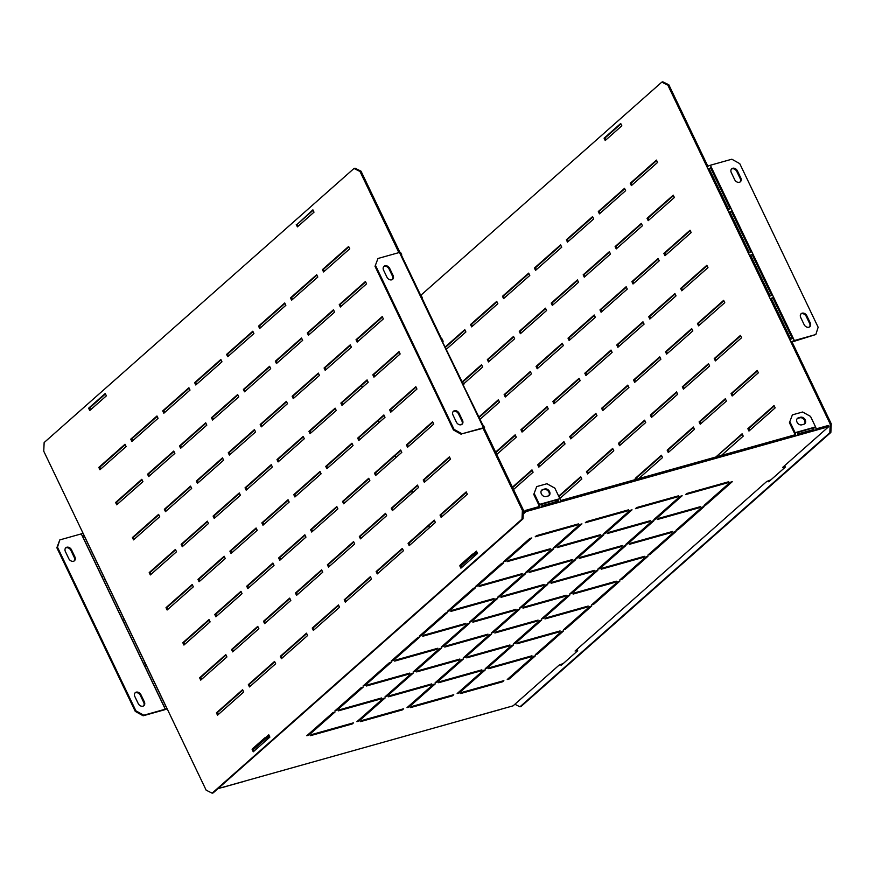<?xml version="1.0" encoding="UTF-8"?>
<svg xmlns="http://www.w3.org/2000/svg" width="875" height="875" viewBox="0 0 875 875"><rect width="100%" height="100%" fill="white"/><g stroke="black" fill="none" stroke-linecap="round" stroke-linejoin="round"><path stroke-width="1.31" d="M269.73 736.816L265.311 739.08L253.17 749.82L252.613 748.65L264.753 737.909L269.172 735.645M477.378 553.153L472.959 555.417L460.819 566.158L460.261 564.987L472.402 554.247L476.82 551.983M523.327 512.291L525.427 510.431L538.727 506.702L539.284 507.872L525.984 511.602L525.427 510.431M560.317 500.642L794.391 434.973L794.959 436.144L559.737 502.13A2.658 1.597 -105.7 0 0 559.891 498.663L539.438 504.405A2.658 1.597 74.3 0 1 539.284 507.872L559.737 502.13M815.981 428.914L828.144 425.513L828.702 426.672L782.698 467.37L784.744 466.791L784.328 465.927M792.378 414.87L789.436 422.723L792.378 414.87L802.616 412.005L810.523 416.413L815.566 426.934L795.113 432.677A2.658 1.597 74.3 0 1 794.959 436.144L828.702 426.672M790.07 422.155L795.113 432.677M789.436 422.723L794.478 433.245A1.334 0.798 74.3 0 1 794.391 434.973M797.18 418.644A3.992 3.062 -131.5 0 1 797.792 418.381L799.837 417.812A3.992 3.062 -131.5 0 1 804.081 419.617A3.992 3.062 -131.5 0 1 804.453 423.992M803.841 424.255L801.795 424.834A3.992 3.062 -131.5 0 1 797.387 422.789A3.992 3.062 -131.5 0 1 797.475 418.338A3.992 3.062 -131.5 0 1 798.438 417.823L800.483 417.244A3.992 3.062 -131.5 0 1 804.88 419.289A3.992 3.062 -131.5 0 1 804.803 423.741A3.992 3.062 -131.5 0 1 803.841 424.255M771.017 479.773L766.73 481.491L575.061 651.033L577.106 650.453L576.691 649.589M563.369 663.436L559.081 665.153L513.078 705.841L217.963 788.637M254.68 750.553L253.17 749.82M265.311 739.08L264.753 737.909M462.328 566.891L460.819 566.158M472.959 555.417L472.402 554.247M523.25 514.03L525.984 511.602M577.139 525.033L578.419 523.906L536.495 535.664L535.216 536.791L577.139 525.033L576.822 524.355M549.03 549.894L550.309 548.767L508.375 560.525L507.106 561.663L549.03 549.894L548.702 549.216M520.92 574.766L522.2 573.628L480.266 585.397L478.986 586.523L520.92 574.766L520.592 574.087M492.811 599.627L494.08 598.5L452.156 610.258L450.877 611.395L492.811 599.627L492.483 598.948M464.691 624.488L465.97 623.361L424.047 635.13L422.767 636.256L464.691 624.488L464.373 623.809M436.581 649.359L437.861 648.233L395.927 659.991L394.658 661.117L436.581 649.359L436.253 648.681M408.472 674.22L409.752 673.094L367.817 684.852L366.538 685.989L408.472 674.22L408.144 673.542M380.363 699.092L381.642 697.955L339.708 709.723L338.428 710.85L380.363 699.092L380.034 698.403M352.242 723.953L353.522 722.827L311.598 734.584L310.319 735.711L352.242 723.953L351.925 723.275M627.255 510.978L628.534 509.841L586.6 521.609L585.32 522.736L627.255 510.978L626.927 510.289M599.145 535.839L600.425 534.712L558.491 546.47L557.211 547.608L599.145 535.839L598.817 535.161M571.025 560.7L572.305 559.573L530.381 571.342L529.102 572.469L571.025 560.7L570.708 560.022M542.916 585.572L544.195 584.434L502.261 596.203L500.992 597.33L542.916 585.572L542.587 584.894M514.806 610.433L516.086 609.306L474.152 621.064L472.872 622.202L514.806 610.433L514.478 609.755M486.697 635.305L487.977 634.167L446.042 645.936L444.762 647.062L486.697 635.305L486.369 634.616M458.587 660.166L459.856 659.039L417.933 670.797L416.653 671.923L458.587 660.166L458.259 659.488M430.467 685.027L431.747 683.9L389.823 695.658L388.544 696.795L430.467 685.027L430.139 684.348M402.358 709.898L403.638 708.761L361.703 720.53L360.423 721.656L402.358 709.898L402.03 709.209M677.37 496.912L678.639 495.786L636.716 507.544L635.436 508.681L677.37 496.912L677.042 496.234M649.25 521.784L650.53 520.647L608.606 532.416L607.327 533.542L649.25 521.784L648.922 521.106M621.141 546.645L622.42 545.519L580.486 557.277L579.206 558.414L621.141 546.645L620.812 545.967M593.031 571.506L594.311 570.38L552.377 582.148L551.097 583.275L593.031 571.506L592.703 570.828M564.922 596.378L566.191 595.241L524.267 607.009L522.988 608.136L564.922 596.378L564.594 595.7M536.802 621.239L538.081 620.113L496.158 631.87L494.878 633.008L536.802 621.239L536.484 620.561M508.692 646.111L509.972 644.973L468.038 656.742L466.769 657.869L508.692 646.111L508.364 645.422M480.583 670.972L481.863 669.845L439.928 681.603L438.648 682.73L480.583 670.972L480.255 670.294M452.473 695.833L453.742 694.706L411.819 706.464L410.539 707.602L452.473 695.833L452.145 695.155M727.475 482.858L728.755 481.731L686.82 493.489L685.552 494.616L727.475 482.858L727.147 482.18M699.366 507.719L700.645 506.592L658.711 518.361L657.431 519.487L699.366 507.719L699.038 507.041M671.256 532.591L672.525 531.453L630.602 543.222L629.322 544.348L671.256 532.591L670.928 531.913M643.136 557.452L644.416 556.325L602.492 568.083L601.212 569.22L643.136 557.452L642.819 556.773M615.027 582.323L616.306 581.186L574.372 592.955L573.103 594.081L615.027 582.323L614.698 581.634M586.917 607.184L588.197 606.058L546.263 617.816L544.983 618.942L586.917 607.184L586.589 606.506M558.808 632.045L560.088 630.919L518.153 642.677L516.873 643.814L558.808 632.045L558.48 631.367M505.63 561.105L531.825 537.939L529.78 538.508L503.584 561.684L505.63 561.105L505.214 560.241M477.52 585.977L503.716 562.8L501.67 563.38L475.475 586.545L477.52 585.977L477.105 585.102M449.411 610.837L475.606 587.672L473.561 588.241L447.366 611.417L449.411 610.837L448.995 609.973M421.291 635.698L447.486 612.533L445.441 613.112L419.245 636.278L421.291 635.698L420.875 634.834M393.181 660.57L419.377 637.394L417.331 637.973L391.136 661.139L393.181 660.57L392.766 659.706M365.072 685.431L391.267 662.266L389.222 662.834L363.027 686.011L365.072 685.431L364.656 684.567M336.962 710.303L363.158 687.127L361.113 687.706L334.917 710.872L336.962 710.303L336.547 709.428M308.842 735.164L335.037 711.998L332.992 712.567L306.797 735.733L308.842 735.164L308.427 734.3M555.745 547.05L581.941 523.884L579.895 524.453L553.7 547.619L555.745 547.05L555.33 546.186M527.625 571.911L553.82 548.745L551.775 549.314L525.58 572.491L527.625 571.911L527.209 571.047M499.516 596.783L525.711 573.606L523.666 574.186L497.47 597.352L499.516 596.783L499.1 595.908M471.406 621.644L497.602 598.478L495.556 599.047L469.361 622.223L471.406 621.644L470.991 620.78M443.297 646.516L469.492 623.339L467.447 623.919L441.252 647.084L443.297 646.516L442.881 645.641M415.177 671.377L441.372 648.211L439.327 648.78L413.131 671.945L415.177 671.377L414.761 670.512M387.067 696.237L413.262 673.072L411.217 673.641L385.022 696.817L387.067 696.237L386.652 695.373M358.958 721.109L385.153 697.933L383.108 698.512L356.912 721.678L358.958 721.109L358.542 720.234M605.85 532.995L632.045 509.819L630 510.398L603.805 533.564L605.85 532.995L605.434 532.12M577.741 557.856L603.936 534.691L601.891 535.259L575.695 558.436L577.741 557.856L577.325 556.992M549.631 582.717L575.827 559.552L573.781 560.131L547.586 583.297L549.631 582.717L549.216 581.853M521.522 607.589L547.717 584.413L545.672 584.992L519.477 608.158L521.522 607.589L521.106 606.725M493.402 632.45L519.597 609.284L517.552 609.853L491.356 633.03L493.402 632.45L492.986 631.586M465.292 657.322L491.488 634.145L489.442 634.725L463.247 657.891L465.292 657.322L464.877 656.447M437.183 682.183L463.378 659.017L461.333 659.586L435.137 682.752L437.183 682.183L436.767 681.319M409.073 707.044L435.269 683.878L433.223 684.447L407.028 707.623L409.073 707.044L408.658 706.18M655.966 518.93L682.161 495.764L680.116 496.333L653.92 519.509L655.966 518.93L655.55 518.066M627.856 543.802L654.052 520.625L652.006 521.205L625.811 544.37L627.856 543.802L627.441 542.927M599.736 568.662L625.931 545.497L623.886 546.066L597.691 569.242L599.736 568.662L599.32 567.798M571.627 593.534L597.822 570.358L595.777 570.938L569.581 594.103L571.627 593.534L571.211 592.659M543.517 618.395L569.712 595.23L567.667 595.798L541.472 618.964L543.517 618.395L543.102 617.531M515.408 643.256L541.603 620.091L539.558 620.659L513.363 643.836L515.408 643.256L514.992 642.392M487.287 668.128L513.483 644.952L511.438 645.531L485.242 668.697L487.287 668.128L486.872 667.253M459.178 692.989L485.373 669.823L483.328 670.392L457.133 693.558L459.178 692.989L458.762 692.125M706.07 504.875L732.266 481.709L730.22 482.278L704.025 505.455L706.07 504.875L705.655 504.011M677.961 529.736L704.156 506.57L702.111 507.15L675.916 530.316L677.961 529.736L677.545 528.872M649.852 554.608L676.047 531.431L674.002 532.011L647.806 555.177L649.852 554.608L649.436 553.733M621.742 579.469L647.938 556.303L645.892 556.872L619.697 580.048L621.742 579.469L621.327 578.605M593.622 604.341L619.817 581.164L617.772 581.744L591.577 604.909L593.622 604.341L593.206 603.466M565.512 629.202L591.708 606.036L589.663 606.605L563.467 629.77L565.512 629.202L565.097 628.337M509.294 678.934L535.489 655.758L533.444 656.338L507.248 679.503L509.294 678.934L508.878 678.059M537.403 654.062L563.598 630.897L561.553 631.466L535.358 654.642L537.403 654.062L536.987 653.198M502.578 681.778L503.858 680.652L461.923 692.409L460.655 693.536L502.578 681.778L502.25 681.1M530.688 656.917L531.967 655.78L490.044 667.548L488.764 668.675L530.688 656.917L530.37 656.228M797.344 432.567L813.63 427.755A2.658 1.597 74.3 0 1 813.487 430.85L797.125 435.444A2.658 1.597 -105.7 0 0 797.267 432.337L813.63 427.755M812.93 428.192A1.334 0.798 74.3 0 1 812.864 429.745L813.487 430.85M812.864 429.745L797.573 434.033M815.413 430.402A2.658 1.597 -105.7 0 0 815.566 426.934M541.68 504.295L557.955 499.472A2.658 1.597 74.3 0 1 557.812 502.578L541.45 507.172A2.658 1.597 -105.7 0 0 541.592 504.066L557.955 499.472M557.266 499.92A1.334 0.798 74.3 0 1 557.2 501.473L557.812 502.578M557.2 501.473L541.909 505.761M533.761 494.441L536.714 486.598L533.761 494.441L538.803 504.963A1.334 0.798 74.3 0 1 538.727 506.702M544.808 488.972L542.763 489.541A3.992 3.062 48.5 0 0 541.8 490.066A3.992 3.062 48.5 0 0 541.723 494.517A3.992 3.062 48.5 0 0 546.12 496.552L548.166 495.983A3.992 3.062 48.5 0 0 549.128 495.469A3.992 3.062 48.5 0 0 549.216 491.006A3.992 3.062 48.5 0 0 544.808 488.972L542.128 490.109A3.992 3.062 48.5 0 0 541.505 490.372M548.789 495.72A3.992 3.062 48.5 0 0 548.417 491.345A3.992 3.062 48.5 0 0 544.173 489.541M536.714 486.598L546.941 483.733L554.848 488.141L559.891 498.663M534.395 493.883L539.438 504.405M479.336 715.312A2.658 1.597 74.3 0 1 478.931 715.531L480.977 714.962A2.658 1.597 -105.7 0 0 481.239 714.842L497.602 710.248A2.658 1.597 74.3 0 1 497.339 710.369A2.658 1.597 74.3 0 1 497.055 710.402M497.339 710.369L499.384 709.8A2.658 1.597 -105.7 0 0 499.789 709.57M223.661 787.041A2.658 1.597 74.3 0 1 223.267 787.259L225.312 786.691A2.658 1.597 -105.7 0 0 225.575 786.57L241.938 781.977A2.658 1.597 74.3 0 1 241.675 782.097A2.658 1.597 74.3 0 1 241.38 782.13M241.675 782.097L243.72 781.517A2.658 1.597 -105.7 0 0 244.114 781.298M143.161 715.783L135.253 711.375L56.853 547.75L59.806 539.908L57.488 547.192L135.887 710.817L143.806 715.225L143.161 715.783L164.642 709.756A2.658 0.591 -25.6 0 0 167.103 708.673M134.969 692.989A3.992 3.062 -131.5 0 1 140.339 695.362L143.697 702.373A3.992 3.062 -131.5 0 1 143.566 705.917M74.134 560.995A3.992 3.062 48.5 0 0 74.266 557.452L70.908 550.441A3.992 3.062 48.5 0 0 65.538 548.056M138.206 703.533A3.992 3.062 48.5 0 0 143.916 705.666A3.992 3.062 48.5 0 0 144.342 701.816L140.973 694.805A3.992 3.062 48.5 0 0 135.264 692.672A3.992 3.062 48.5 0 0 134.838 696.522L138.206 703.533M143.806 715.225L165.277 709.198L81.287 533.881L82.95 533.028L43.75 451.216L44.144 442.553L354.014 168.47L355.042 168.186L361.036 171.205L360.008 171.489L354.014 168.47M59.806 539.908L81.287 533.881M68.764 558.611L65.406 551.6A3.992 3.062 -131.5 0 1 65.833 547.75A3.992 3.062 -131.5 0 1 71.542 549.872L74.9 556.894A3.992 3.062 -131.5 0 1 74.473 560.733A3.992 3.062 -131.5 0 1 68.764 558.611M377.978 258.486L375.025 266.328L377.978 258.486L399.459 252.459A2.658 0.591 154.4 0 1 400.586 252.438L401.702 254.778A2.658 0.591 -25.6 0 1 401.472 255.238L420.798 295.575M375.025 266.328L453.425 429.953L454.059 429.384L375.67 265.759M454.059 429.384L461.978 433.792L483.459 427.766A2.658 0.591 -25.6 0 1 484.575 427.755A2.658 0.591 -25.6 0 1 484.225 428.323L523.425 510.136L523.031 518.809L522.003 519.094L522.397 510.42L483.208 428.608L484.225 428.323M383.578 270.167L386.947 277.178A3.992 3.062 48.5 0 0 392.656 279.311A3.992 3.062 48.5 0 0 393.083 275.461L389.714 268.45A3.992 3.062 48.5 0 0 384.005 266.317A3.992 3.062 48.5 0 0 383.578 270.167M462.514 420.383A3.992 3.062 -131.5 0 1 462.088 424.233A3.992 3.062 -131.5 0 1 456.378 422.111L453.02 415.1A3.992 3.062 -131.5 0 1 453.447 411.25A3.992 3.062 -131.5 0 1 459.156 413.372L462.514 420.383L461.88 420.952L458.511 413.941A3.992 3.062 48.5 0 0 453.152 411.556M383.709 266.634A3.992 3.062 -131.5 0 1 389.08 269.019L392.438 276.03A3.992 3.062 -131.5 0 1 392.306 279.562M461.978 433.792L483.044 428.28M461.344 434.361L453.425 429.953M461.748 424.484A3.992 3.062 48.5 0 0 461.88 420.952M90.562 409.806L89.655 407.903L105.448 393.936M313.097 210.273L297.303 224.241L298.211 226.144M466.43 492.33L441.044 514.773L441.962 516.677M434.481 520.581L409.106 543.036L410.014 544.939M402.533 548.833L377.158 571.288L378.066 573.191M370.595 577.095L345.209 599.539L346.117 601.442M338.647 605.347L313.261 627.802L314.18 629.705M306.698 633.609L281.323 656.053L282.231 657.956M274.75 661.861L249.375 684.305L250.283 686.208M242.812 690.113L217.427 712.567L218.345 714.47M449.63 457.264L424.244 479.708L425.163 481.611M417.681 485.516L392.306 507.97L393.214 509.873M385.733 513.778L360.358 536.222L361.266 538.125M353.795 542.03L328.409 564.484L329.328 566.388M321.847 570.281L296.461 592.736L297.38 594.639M289.898 598.544L264.523 620.987L265.431 622.891M257.95 626.795L232.575 649.25L233.483 651.153M226.012 655.058L200.627 677.502L201.545 679.405M432.83 422.198L407.444 444.653L408.363 446.556M400.881 450.461L375.506 472.905L376.414 474.808M368.933 478.713L343.558 501.156L344.466 503.07M336.995 506.964L311.609 529.419L312.528 531.322M305.047 535.227L279.672 557.67L280.58 559.573M273.098 563.478L247.723 585.933L248.631 587.836M241.161 591.741L215.775 614.184L216.683 616.087M209.213 619.992L183.827 642.436L184.745 644.339M416.03 387.144L390.644 409.588L391.562 411.491M384.081 415.395L358.706 437.839L359.614 439.742M352.144 443.647L326.758 466.102L327.666 468.005M320.195 471.909L294.809 494.353L295.728 496.256M288.247 500.161L262.872 522.616L263.78 524.519M256.298 528.413L230.923 550.867L231.831 552.77M224.361 556.675L198.975 579.119L199.894 581.022M192.412 584.927L167.027 607.381L167.945 609.284M399.23 352.078L373.855 374.522L374.762 376.425M367.281 380.33L341.906 402.784L342.814 404.688M335.344 408.592L309.958 431.036L310.877 432.939M303.395 436.844L278.009 459.288L278.928 461.191M271.447 465.095L246.072 487.55L246.98 489.453M239.498 493.358L214.123 515.802L215.031 517.705M207.561 521.609L182.175 544.064L183.094 545.967M175.613 549.861L150.238 572.316L151.145 574.219M382.43 317.012L357.055 339.467L357.962 341.37M350.481 345.264L325.106 367.719L326.014 369.622M318.544 373.527L293.158 395.97L294.077 397.873M286.595 401.778L261.209 424.233L262.128 426.136M254.647 430.041L229.272 452.484L230.18 454.387M222.709 458.292L197.323 480.736L198.231 482.65M190.761 486.544L165.375 508.998L166.294 510.902M158.812 514.806L133.438 537.25L134.345 539.153M365.63 281.947L340.255 304.402L341.163 306.305M333.681 310.209L308.306 332.653L309.214 334.556M301.744 338.461L276.358 360.916L277.277 362.819M269.795 366.723L244.42 389.167L245.328 391.07M237.847 394.975L212.472 417.419L213.38 419.322M205.909 423.227L180.523 445.681L181.442 447.584M173.961 451.489L148.575 473.933L149.494 475.836M142.013 479.741L116.638 502.195L117.545 504.098M348.83 246.892L323.455 269.336L324.363 271.239M316.892 275.144L291.506 297.598L292.414 299.502M284.944 303.395L259.558 325.85L260.477 327.753M252.995 331.658L227.62 354.102L228.528 356.005M221.047 359.909L195.672 382.364L196.58 384.267M189.109 388.172L163.723 410.616L164.642 412.519M125.213 444.675L99.838 467.13L100.745 469.033M157.161 416.423L131.775 438.867L132.694 440.781M268.964 735.208L267.498 736.498M253.63 750.148L254.078 751.089M461.727 567.427L461.278 566.486M475.147 552.836L476.613 551.545M399.919 252.35L361.036 171.205M165.277 709.198L166.939 708.345L206.139 790.158L212.133 793.177L213.161 792.892L523.031 518.809M212.133 793.177L522.003 519.094M398.88 252.623L360.008 171.489M88.627 408.198L105.241 393.498L106.367 395.839L89.753 410.528L88.627 408.198L89.655 407.903M473.484 553.689L476.405 551.119L477.52 553.448L460.906 568.148L459.791 565.808L460.392 565.272M467.337 494.233L466.222 491.892L440.027 515.058L441.142 517.398L467.337 494.233M435.389 522.484L434.273 520.144L408.078 543.32L409.194 545.65L435.389 522.484M403.452 550.736L402.325 548.406L376.13 571.572L377.256 573.913L403.452 550.736M371.503 578.998L370.387 576.658L344.192 599.834L345.308 602.164L371.503 578.998M339.555 607.25L338.439 604.92L312.244 628.086L313.359 630.427L339.555 607.25M307.617 635.512L306.491 633.172L280.295 656.338L281.422 658.678L307.617 635.512M275.669 663.764L274.542 661.423L248.347 684.6L249.473 686.93L275.669 663.764M243.72 692.016L242.605 689.686L216.409 712.852L217.525 715.192L243.72 692.016M450.538 459.167L449.422 456.827L423.227 480.003L424.342 482.333L450.538 459.167M418.589 487.419L417.473 485.089L391.278 508.255L392.394 510.595L418.589 487.419M386.652 515.681L385.525 513.341L359.33 536.506L360.456 538.847L386.652 515.681M354.703 543.933L353.587 541.592L327.392 564.769L328.508 567.109L354.703 543.933M322.755 572.195L321.639 569.855L295.444 593.02L296.559 595.361L322.755 572.195M290.817 600.447L289.691 598.106L263.495 621.283L264.622 623.612L290.817 600.447M258.869 628.698L257.742 626.369L231.547 649.534L232.673 651.875L258.869 628.698M226.92 656.961L225.805 654.62L199.609 677.786L200.725 680.127L226.92 656.961M433.738 424.102L432.622 421.772L406.427 444.938L407.542 447.278L433.738 424.102M401.8 452.364L400.673 450.023L374.478 473.189L375.605 475.53L401.8 452.364M369.852 480.616L368.725 478.275L342.53 501.452L343.656 503.781L369.852 480.616M337.903 508.867L336.788 506.538L310.592 529.703L311.708 532.044L337.903 508.867M305.955 537.13L304.839 534.789L278.644 557.955L279.759 560.295L305.955 537.13M274.017 565.381L272.891 563.041L246.695 586.217L247.822 588.558L274.017 565.381M242.069 593.644L240.953 591.303L214.758 614.469L215.873 616.809L242.069 593.644M210.12 621.895L209.005 619.555L182.809 642.731L183.925 645.061L210.12 621.895M416.938 389.047L415.822 386.706L389.627 409.872L390.742 412.212L416.938 389.047M385 417.298L383.873 414.958L357.678 438.134L358.805 440.464L385 417.298M353.052 445.55L351.936 443.22L325.741 466.386L326.856 468.727L353.052 445.55M321.103 473.812L319.988 471.472L293.792 494.637L294.908 496.978L321.103 473.812M289.155 502.064L288.039 499.723L261.844 522.9L262.959 525.23L289.155 502.064M257.217 530.316L256.091 527.986L229.895 551.152L231.022 553.492L257.217 530.316M225.269 558.578L224.153 556.237L197.958 579.414L199.073 581.744L225.269 558.578M193.32 586.83L192.205 584.5L166.009 607.666L167.125 610.006L193.32 586.83M400.137 353.981L399.022 351.641L372.827 374.817L373.942 377.147L400.137 353.981M368.2 382.233L367.073 379.903L340.878 403.069L342.005 405.409L368.2 382.233M336.252 410.495L335.136 408.155L308.941 431.32L310.056 433.661L336.252 410.495M304.303 438.747L303.188 436.406L276.992 459.583L278.108 461.912L304.303 438.747M272.366 466.998L271.239 464.669L245.044 487.834L246.17 490.175L272.366 466.998M240.417 495.261L239.291 492.92L213.095 516.086L214.222 518.427L240.417 495.261M208.469 523.512L207.353 521.172L181.158 544.348L182.273 546.689L208.469 523.512M176.52 551.775L175.405 549.434L149.209 572.6L150.325 574.941L176.52 551.775M383.348 318.916L382.222 316.575L356.027 339.752L357.153 342.092L383.348 318.916M351.4 347.178L350.273 344.837L324.078 368.003L325.205 370.344L351.4 347.178M319.452 375.43L318.336 373.089L292.141 396.266L293.256 398.595L319.452 375.43M287.503 403.681L286.387 401.352L260.192 424.517L261.308 426.858L287.503 403.681M255.566 431.944L254.439 429.603L228.244 452.769L229.37 455.109L255.566 431.944M223.617 460.195L222.502 457.855L196.306 481.031L197.422 483.361L223.617 460.195M191.669 488.447L190.553 486.117L164.358 509.283L165.473 511.623L191.669 488.447M159.72 516.709L158.605 514.369L132.409 537.534L133.525 539.875L159.72 516.709M366.548 283.85L365.422 281.52L339.227 304.686L340.353 307.027L366.548 283.85M334.6 312.113L333.473 309.772L307.289 332.938L308.405 335.278L334.6 312.113M302.652 340.364L301.536 338.023L275.341 361.2L276.456 363.541L302.652 340.364M270.703 368.627L269.587 366.286L243.392 389.452L244.508 391.792L270.703 368.627M238.766 396.878L237.639 394.538L211.444 417.714L212.57 420.044L238.766 396.878M206.817 425.13L205.702 422.8L179.506 445.966L180.622 448.306L206.817 425.13M174.869 453.392L173.753 451.052L147.558 474.217L148.673 476.558L174.869 453.392M142.931 481.644L141.805 479.303L115.609 502.48L116.736 504.809L142.931 481.644M349.748 248.795L348.622 246.455L322.427 269.62L323.553 271.961L349.748 248.795M317.8 277.047L316.684 274.706L290.489 297.883L291.605 300.213L317.8 277.047M285.852 305.309L284.736 302.969L258.541 326.134L259.656 328.475L285.852 305.309M253.914 333.561L252.787 331.22L226.592 354.397L227.719 356.727L253.914 333.561M221.966 361.812L220.839 359.483L194.644 382.648L195.77 384.989L221.966 361.812M190.017 390.075L188.902 387.734L162.706 410.9L163.822 413.241L190.017 390.075M126.131 446.578L125.005 444.248L98.809 467.414L99.936 469.755L126.131 446.578M158.069 418.327L156.953 415.986L130.758 439.162L131.873 441.492L158.069 418.327M252.755 748.934L252.142 749.47L253.258 751.811L269.872 737.111L268.756 734.77L265.836 737.352M296.275 224.536L297.402 226.866L314.005 212.177L312.889 209.836L297.303 224.241M441.044 514.773L440.027 515.058M409.106 543.036L408.078 543.32M377.158 571.288L376.13 571.572M345.209 599.539L344.192 599.834M313.261 627.802L312.244 628.086M281.323 656.053L280.295 656.338M249.375 684.305L248.347 684.6M217.427 712.567L216.409 712.852M424.244 479.708L423.227 480.003M392.306 507.97L391.278 508.255M360.358 536.222L359.33 536.506M328.409 564.484L327.392 564.769M296.461 592.736L295.444 593.02M264.523 620.987L263.495 621.283M232.575 649.25L231.547 649.534M200.627 677.502L199.609 677.786M407.444 444.653L406.427 444.938M375.506 472.905L374.478 473.189M343.558 501.156L342.53 501.452M311.609 529.419L310.592 529.703M279.672 557.67L278.644 557.955M247.723 585.933L246.695 586.217M215.775 614.184L214.758 614.469M183.827 642.436L182.809 642.731M390.644 409.588L389.627 409.872M358.706 437.839L357.678 438.134M326.758 466.102L325.741 466.386M294.809 494.353L293.792 494.637M262.872 522.616L261.844 522.9M230.923 550.867L229.895 551.152M198.975 579.119L197.958 579.414M167.027 607.381L166.009 607.666M373.855 374.522L372.827 374.817M341.906 402.784L340.878 403.069M309.958 431.036L308.941 431.32M278.009 459.288L276.992 459.583M246.072 487.55L245.044 487.834M214.123 515.802L213.095 516.086M182.175 544.064L181.158 544.348M150.238 572.316L149.209 572.6M357.055 339.467L356.027 339.752M325.106 367.719L324.078 368.003M293.158 395.97L292.141 396.266M261.209 424.233L260.192 424.517M229.272 452.484L228.244 452.769M197.323 480.736L196.306 481.031M165.375 508.998L164.358 509.283M133.438 537.25L132.409 537.534M340.255 304.402L339.227 304.686M308.306 332.653L307.289 332.938M276.358 360.916L275.341 361.2M244.42 389.167L243.392 389.452M212.472 417.419L211.444 417.714M180.523 445.681L179.506 445.966M148.575 473.933L147.558 474.217M116.638 502.195L115.609 502.48M323.455 269.336L322.427 269.62M291.506 297.598L290.489 297.883M259.558 325.85L258.541 326.134M227.62 354.102L226.592 354.397M195.672 382.364L194.644 382.648M163.723 410.616L162.706 410.9M99.838 467.13L98.809 467.414M131.775 438.867L130.758 439.162M252.908 749.252L252.142 749.47M460.545 565.589L459.791 565.808M522.397 510.42L523.425 510.136M484.575 427.755L483.459 425.414A2.658 0.591 154.4 0 0 482.541 425.381L462.941 384.475A2.658 0.591 -25.6 0 1 463.859 384.508L462.744 382.167A2.658 0.591 154.4 0 0 461.814 382.134L442.214 341.228A2.658 0.591 -25.6 0 1 443.144 341.261L442.017 338.92A2.658 0.591 154.4 0 0 441.098 338.887L421.498 297.981A2.658 0.591 -25.6 0 1 422.417 298.014A2.658 0.591 -25.6 0 1 422.188 298.484L441.514 338.822M422.417 298.014L421.302 295.684A2.658 0.591 154.4 0 0 420.383 295.652L400.783 254.745A2.658 0.591 -25.6 0 1 401.702 254.778M442.52 341.852L462.23 382.058M463.236 385.098L482.956 425.305M103.228 579.436L122.828 620.342L124.316 619.577L104.716 578.67L103.228 579.436M144.67 665.919L164.27 706.825L165.758 706.07L146.158 665.164L144.67 665.919M82.513 536.189L102.112 577.095L103.6 576.33L84 535.423L82.513 536.189M123.955 622.683L143.544 663.589L145.031 662.823L125.431 621.917L123.955 622.683M125.584 622.234A2.658 0.591 -25.6 0 1 124.086 622.967M84.142 535.741A2.658 0.591 -25.6 0 1 82.655 536.484M146.3 665.47A2.658 0.591 -25.6 0 1 144.812 666.214M104.869 578.988A2.658 0.591 -25.6 0 1 103.37 579.72M135.253 711.375L135.887 710.817M57.488 547.192L56.853 547.75M831.25 423.784L830.856 432.447L829.828 432.731L830.222 424.069L831.25 423.784L792.05 341.972L815.828 334.523L794.358 340.55L710.358 165.244A2.658 0.591 154.4 0 0 707.033 166.939L667.833 85.127L661.839 82.108L662.867 81.823L668.861 84.842L707.897 166.327M815.828 334.523L818.147 327.25L739.747 163.625L731.839 159.217L710.358 165.244M810.228 322.842L806.87 315.82A3.992 3.062 48.5 0 0 801.161 313.698A3.992 3.062 48.5 0 0 800.734 317.548L804.092 324.559A3.992 3.062 48.5 0 0 809.812 326.681A3.992 3.062 48.5 0 0 810.228 322.842L809.594 323.4A3.992 3.062 -131.5 0 1 809.463 326.944M731.303 172.627A3.992 3.062 -131.5 0 1 731.73 168.777A3.992 3.062 -131.5 0 1 737.439 170.898L740.797 177.909A3.992 3.062 -131.5 0 1 740.37 181.759A3.992 3.062 -131.5 0 1 734.661 179.638L731.303 172.627M800.866 314.005A3.992 3.062 -131.5 0 1 806.236 316.389L809.594 323.4M740.031 182.011A3.992 3.062 48.5 0 0 740.163 178.478L736.794 171.467A3.992 3.062 48.5 0 0 731.434 169.083M604.1 138.173L605.227 140.514L621.83 125.814L620.714 123.484L604.1 138.173L605.128 137.889L606.036 139.792M742.306 434.219L715.903 456.958L742.098 433.792L743.225 436.133L721.361 455.47M748.967 431.047L747.852 428.706L774.047 405.53L775.163 407.87L748.967 431.047M635.731 479.489L635.217 478.406L661.413 455.241L662.528 457.581L638.695 478.658M668.281 452.495L667.155 450.155L693.35 426.989L694.477 429.319L668.281 452.495M700.23 424.233L699.103 421.892L725.298 398.727L726.425 401.067L700.23 424.233M732.167 395.981L731.052 393.641L757.247 370.475L758.363 372.805L732.167 395.981M555.527 501.944L554.881 500.588M558.698 496.169L580.716 476.689L581.842 479.03L559.814 498.498M557.419 500.62L556.117 501.78M587.595 473.944L586.469 471.603L612.664 448.438L613.791 450.767L587.595 473.944M619.533 445.681L618.417 443.352L644.613 420.175L645.728 422.516L619.533 445.681M651.481 417.43L650.366 415.089L676.561 391.923L677.677 394.264L651.481 417.43M683.43 389.167L682.303 386.838L708.498 363.661L709.625 366.002L683.43 389.167M715.367 360.916L714.252 358.575L740.447 335.409L741.562 337.75L715.367 360.916M512.422 487.178L531.978 469.886L533.094 472.216L513.538 489.519M538.847 467.13L537.72 464.8L563.916 441.623L565.042 443.964L538.847 467.13M570.795 438.878L569.669 436.538L595.864 413.372L596.991 415.712L570.795 438.878M602.733 410.627L601.617 408.286L627.812 385.109L628.928 387.45L602.733 410.627M634.681 382.364L633.566 380.023L659.761 356.858L660.877 359.198L634.681 382.364M666.63 354.113L665.503 351.772L691.698 328.606L692.825 330.936L666.63 354.113M698.567 325.85L697.452 323.52L723.647 300.344L724.762 302.684L698.567 325.85M495.622 452.113L515.178 434.82L516.294 437.161L496.748 454.453M522.047 432.075L520.931 429.734L547.127 406.569L548.242 408.898L522.047 432.075M553.995 403.812L552.869 401.472L579.064 378.306L580.191 380.647L553.995 403.812M585.933 375.561L584.817 373.22L611.012 350.055L612.128 352.384L585.933 375.561M617.881 347.298L616.766 344.969L642.961 321.792L644.077 324.133L617.881 347.298M649.83 319.047L648.703 316.706L674.898 293.541L676.025 295.881L649.83 319.047M681.778 290.795L680.652 288.455L706.847 265.289L707.973 267.619L681.778 290.795M478.942 416.948L498.378 399.755L499.494 402.095L480.069 419.278M505.247 397.009L504.131 394.669L530.327 371.503L531.442 373.844L505.247 397.009M537.195 368.758L536.069 366.417L562.264 343.241L563.391 345.581L537.195 368.758M569.133 340.495L568.017 338.155L594.212 314.989L595.328 317.33L569.133 340.495M601.081 312.244L599.966 309.903L626.161 286.738L627.277 289.067L601.081 312.244M633.03 283.981L631.914 281.652L658.109 258.475L659.225 260.816L633.03 283.981M664.978 255.73L663.852 253.389L690.047 230.223L691.173 232.564L664.978 255.73M462.142 381.883L481.578 364.689L482.694 367.03L463.586 383.939M488.447 361.944L487.331 359.603L513.527 336.438L514.642 338.778L488.447 361.944M520.395 333.692L519.269 331.352L545.464 308.186L546.591 310.516L520.395 333.692M552.344 305.43L551.217 303.1L577.412 279.923L578.539 282.264L552.344 305.43M584.281 277.178L583.166 274.837L609.361 251.672L610.477 254.013L584.281 277.178M616.23 248.927L615.114 246.586L641.309 223.42L642.425 225.75L616.23 248.927M648.178 220.664L647.052 218.334L673.247 195.158L674.373 197.498L648.178 220.664M445.353 346.817L464.778 329.634L465.894 331.964L446.469 349.158M471.647 326.878L470.531 324.548L496.727 301.372L497.842 303.713L471.647 326.878M503.595 298.627L502.48 296.286L528.675 273.12L529.791 275.461L503.595 298.627M535.544 270.375L534.417 268.034L560.612 244.869L561.739 247.198L535.544 270.375M567.481 242.113L566.366 239.783L592.561 216.606L593.677 218.947L567.481 242.113M657.573 162.433L631.378 185.609L630.252 183.269L656.447 160.092L657.573 162.433M625.625 190.695L599.43 213.861L598.314 211.52L624.509 188.355L625.625 190.695M784.645 465.642L785.345 467.097L768.731 481.786L768.37 481.031M560.733 664.694L561.094 665.448L577.697 650.759L577.008 649.305M420.711 295.389L661.839 82.108M379.17 422.45L378.252 420.547M362.37 387.384L361.463 385.481M514.872 704.255L519.958 706.814L520.986 706.53L830.856 432.447M829.828 432.731L519.958 706.814M792.05 341.972L791.033 342.256L830.222 424.069M620.922 123.911L605.128 137.889M749.788 430.325L748.869 428.422L774.255 405.967M636.759 479.205L636.234 478.122L661.62 455.678M669.091 451.773L668.183 449.87L693.558 427.416M701.039 423.511L700.131 421.608L725.506 399.164M732.987 395.259L732.069 393.356L757.455 370.902M556.456 501.473L555.898 500.303M558.906 496.595L580.923 477.127M588.405 473.222L587.497 471.319L612.872 448.864M620.353 444.959L619.434 443.056L644.82 420.613M652.291 416.708L651.383 414.805L676.769 392.35M684.239 388.456L683.331 386.553L708.706 364.098M716.188 360.194L715.28 358.291L740.655 335.847M512.63 487.616L532.186 470.312M539.656 466.408L538.748 464.505L564.123 442.061M571.605 438.156L570.697 436.253L596.072 413.809M603.553 409.905L602.634 408.002L628.02 385.547M635.502 381.642L634.583 379.739L659.969 357.295M667.439 353.391L666.531 351.488L691.906 329.033M699.388 325.139L698.48 323.225L723.855 300.781M495.83 452.55L515.386 435.258M522.856 431.353L521.948 429.45L547.334 406.995M554.805 403.091L553.897 401.188L579.272 378.744M586.753 374.839L585.845 372.936L611.22 350.481M618.702 346.587L617.783 344.684L643.169 322.23M650.639 318.325L649.731 316.422L675.106 293.978M682.588 290.073L681.68 288.17L707.055 265.716M479.15 417.375L498.586 400.192M506.067 396.287L505.148 394.384L530.534 371.93M538.005 368.036L537.097 366.133L562.472 343.678M569.953 339.773L569.045 337.87L594.42 315.427M601.902 311.522L600.983 309.619L626.369 287.164M633.839 283.259L632.931 281.356L658.317 258.913M665.788 255.008L664.88 253.105L690.255 230.661M462.623 382.08L481.786 365.127M489.267 361.222L488.348 359.319L513.734 336.875M521.205 332.97L520.297 331.067L545.672 308.613M553.153 304.719L552.245 302.805L577.62 280.361M585.102 276.456L584.183 274.553L609.569 252.109M617.05 248.205L616.131 246.302L641.517 223.847M648.988 219.942L648.08 218.039L673.455 195.595M445.561 347.255L464.986 330.061M472.467 326.167L471.548 324.264L496.934 301.809M504.405 297.905L503.497 296.002L528.883 273.558M536.353 269.653L535.445 267.75L560.82 245.295M568.302 241.391L567.383 239.488L592.769 217.044M632.188 184.887L631.28 182.984L656.655 160.53M600.25 213.139L599.331 211.236L624.717 188.792M668.861 84.842L667.833 85.127M747.852 428.706L748.869 428.422M635.217 478.406L636.234 478.122M667.155 450.155L668.183 449.87M699.103 421.892L700.131 421.608M731.052 393.641L732.069 393.356M586.469 471.603L587.497 471.319M618.417 443.352L619.434 443.056M650.366 415.089L651.383 414.805M682.303 386.838L683.331 386.553M714.252 358.575L715.28 358.291M537.72 464.8L538.748 464.505M569.669 436.538L570.697 436.253M601.617 408.286L602.634 408.002M633.566 380.023L634.583 379.739M665.503 351.772L666.531 351.488M697.452 323.52L698.48 323.225M520.931 429.734L521.948 429.45M552.869 401.472L553.897 401.188M584.817 373.22L585.845 372.936M616.766 344.969L617.783 344.684M648.703 316.706L649.731 316.422M680.652 288.455L681.68 288.17M504.131 394.669L505.148 394.384M536.069 366.417L537.097 366.133M568.017 338.155L569.045 337.87M599.966 309.903L600.983 309.619M631.914 281.652L632.931 281.356M663.852 253.389L664.88 253.105M487.331 359.603L488.348 359.319M519.269 331.352L520.297 331.067M551.217 303.1L552.245 302.805M583.166 274.837L584.183 274.553M615.114 246.586L616.131 246.302M647.052 218.334L648.08 218.039M470.531 324.548L471.548 324.264M502.48 296.286L503.497 296.002M534.417 268.034L535.445 267.75M566.366 239.783L567.383 239.488M630.252 183.269L631.28 182.984M598.314 211.52L599.331 211.236M412.377 492.92A2.658 0.591 -25.6 0 1 412.256 492.833A2.658 0.591 -25.6 0 1 412.497 492.373L412.65 492.691M394.931 455.722L395.85 457.625M428.531 525.842L429.439 527.745M749.416 252.766L729.969 212.177L731.981 210.886L751.581 251.792A2.658 0.591 154.4 0 0 748.617 253.312L729.017 212.406A2.658 0.591 -25.6 0 1 731.981 210.886M731.456 211.411L750.914 252.033M729.969 212.177L729.017 212.406M790.858 339.259L771.4 298.67L773.423 297.369L793.023 338.275A2.658 0.591 154.4 0 0 790.048 339.795L770.448 298.889A2.658 0.591 -25.6 0 1 773.423 297.369M772.887 297.905L792.345 338.516M771.4 298.67L770.448 298.889M728.7 209.53L709.242 168.93L711.266 167.639L730.866 208.545A2.658 0.591 154.4 0 0 727.891 210.066L708.291 169.159A2.658 0.591 -25.6 0 1 711.266 167.639M710.73 168.175L730.188 208.786M709.242 168.93L708.291 169.159M770.131 296.012L750.684 255.423L752.708 254.122L772.308 295.028A2.658 0.591 154.4 0 0 769.333 296.559L749.733 255.653A2.658 0.591 -25.6 0 1 752.708 254.122M752.172 254.658L771.63 295.28M750.684 255.423L749.733 255.653M707.033 166.939L791.033 342.256A2.658 0.591 -25.6 0 1 794.358 340.55M797.792 418.381L798.438 417.823M799.837 417.812L800.483 417.244M542.128 490.109L542.763 489.541M483.459 427.766L399.459 252.459M166.939 708.345L82.95 533.028M389.08 269.019L389.714 268.45M392.438 276.03L393.083 275.461M458.511 413.941L459.156 413.372M144.342 701.816L143.697 702.373M140.973 694.805L140.339 695.362M71.542 549.872L70.908 550.441M74.9 556.894L74.266 557.452M429.57 527.636L428.652 525.733M412.77 492.581L411.852 490.678M395.97 457.516L395.052 455.613M806.236 316.389L806.87 315.82M736.794 171.467L737.439 170.898M740.163 178.478L740.797 177.909M411.414 491.061L412.256 492.833"/></g></svg>
